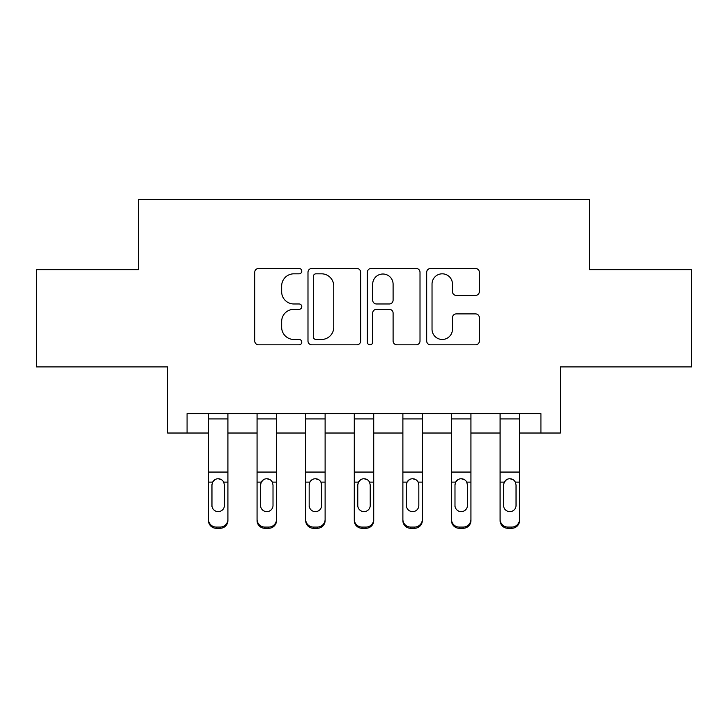 <?xml version="1.0" encoding="UTF-8"?>
<svg xmlns="http://www.w3.org/2000/svg" width="728" height="728" viewBox="0 0 728 728"><rect width="100%" height="100%" fill="white"/><g stroke="black" fill="none" stroke-linecap="round" stroke-linejoin="round"><path stroke-width="1.09" d="M301.783 271.153A2.675 2.675 0 0 0 299.117 268.477L258.558 268.477A3.813 3.813 0 0 0 254.745 272.299L254.745 340.995A3.813 3.813 0 0 0 258.558 344.817L299.117 344.817A2.675 2.675 0 0 0 301.783 342.142A2.675 2.675 0 0 0 299.117 339.466L293.866 339.466A12.212 12.212 0 0 1 281.654 327.254L281.654 321.53A12.212 12.212 0 0 1 293.866 309.318L299.117 309.318A2.675 2.675 0 0 0 301.783 306.643A2.675 2.675 0 0 0 299.117 303.976L293.866 303.976A12.212 12.212 0 0 1 281.654 291.764L281.654 286.031A12.212 12.212 0 0 1 293.866 273.819L299.117 273.819A2.675 2.675 0 0 0 301.783 271.153M475.548 295.386A3.813 3.813 0 0 0 479.361 291.573L479.361 272.299A3.813 3.813 0 0 0 475.548 268.477L430.503 268.477A3.813 3.813 0 0 0 426.69 272.299L426.69 340.995A3.813 3.813 0 0 0 430.503 344.817L475.548 344.817A3.813 3.813 0 0 0 479.361 340.995L479.361 317.717A3.813 3.813 0 0 0 475.548 313.895L456.274 313.895A3.813 3.813 0 0 0 452.452 317.717L452.452 329.256A10.21 10.21 0 0 1 442.242 339.466A10.21 10.21 0 0 1 432.032 329.256L432.032 284.029A10.21 10.21 0 0 1 442.242 273.819A10.21 10.21 0 0 1 452.452 284.029L452.452 291.573A3.813 3.813 0 0 0 456.274 295.386L475.548 295.386M187.078 433.024L187.078 413.577L540.922 413.577L540.922 433.024L560.369 433.024L560.369 366.912L691.6 366.912L691.6 269.706L589.525 269.706L589.525 199.718L138.475 199.718L138.475 269.706L36.4 269.706L36.4 366.912L167.631 366.912L167.631 433.024L208.463 433.024M360.66 272.299A3.813 3.813 0 0 0 356.847 268.477L311.802 268.477A3.813 3.813 0 0 0 307.99 272.299L307.99 340.995A3.813 3.813 0 0 0 311.802 344.817L356.847 344.817A3.813 3.813 0 0 0 360.66 340.995L360.66 272.299M371.153 268.477L416.198 268.477A3.813 3.813 0 0 1 420.011 272.299L420.011 340.995A3.813 3.813 0 0 1 416.198 344.817L396.924 344.817A3.813 3.813 0 0 1 393.102 340.995L393.102 313.131A3.813 3.813 0 0 0 389.289 309.318L376.503 309.318A3.813 3.813 0 0 0 372.681 313.131L372.681 342.142A2.675 2.675 0 0 1 370.015 344.817A2.675 2.675 0 0 1 367.34 342.142L367.34 272.299A3.813 3.813 0 0 1 371.153 268.477M227.91 433.024L257.066 433.024M276.513 433.024L305.678 433.024M325.116 433.024L354.281 433.024M373.719 433.024L402.884 433.024M422.322 433.024L451.487 433.024M470.934 433.024L500.09 433.024M519.537 433.024L540.922 433.024M316.007 273.819A2.675 2.675 0 0 0 313.331 276.494L313.331 336.8A2.675 2.675 0 0 0 316.007 339.466L321.539 339.466A12.212 12.212 0 0 0 333.752 327.254L333.752 286.031A12.212 12.212 0 0 0 321.539 273.819L316.007 273.819M393.102 284.22A10.21 10.21 0 0 0 382.892 274.01A10.21 10.21 0 0 0 372.681 284.22L372.681 300.154A3.813 3.813 0 0 0 376.503 303.976L389.289 303.976A3.813 3.813 0 0 0 393.102 300.154L393.102 284.22M208.463 413.577L208.463 519.355A7.781 7.717 -0 0 0 216.243 527.072L220.129 527.072A7.781 7.717 -0 0 0 227.91 519.355L227.91 520.575A7.781 7.717 180 0 1 220.129 528.282L220.129 527.072M227.91 483.337L227.91 520.575M224.406 505.469L224.406 484.985L224.406 505.469A6.224 6.17 180 0 1 218.182 511.638A6.224 6.17 180 0 0 224.406 505.469M211.966 506.679L211.966 505.469A6.224 6.17 180 0 0 218.182 511.638M214.942 479.643L212.649 482.118L211.966 484.502M221.43 479.643L218.182 478.733C220.666 478.824 222.504 479.952 223.714 482.118L224.406 484.985M227.91 413.577L227.91 519.355M216.243 527.072L216.243 528.282L220.129 528.282M216.243 528.282A7.781 7.717 180 0 1 208.463 520.575M208.463 482.118L212.649 482.118L211.966 484.985L211.966 505.469M212.649 482.118C213.85 479.952 215.697 478.824 218.182 478.733M257.066 413.577L257.066 519.355A7.781 7.717 -0 0 0 264.846 527.072L268.732 527.072A7.781 7.717 -0 0 0 276.513 519.355L276.513 520.575A7.781 7.717 180 0 1 268.732 528.282L268.732 527.072M276.513 483.337L276.513 520.575M273.009 505.469L273.009 484.985L273.009 505.469A6.224 6.17 180 0 1 266.794 511.638A6.224 6.17 180 0 0 273.009 505.469M260.569 506.679L260.569 505.469A6.224 6.17 180 0 0 266.794 511.638M263.545 479.643L261.261 482.118L260.569 484.502M270.024 479.643L266.794 478.733C269.269 478.824 271.116 479.952 272.317 482.118L273.009 484.985M305.678 413.577L305.678 519.355A7.781 7.717 -0 0 0 313.45 527.072L317.335 527.072A7.781 7.717 -0 0 0 325.116 519.355L325.116 520.575A7.781 7.717 180 0 1 317.335 528.282L317.335 527.072M325.116 483.337L325.116 520.575M321.612 505.469L321.612 484.985L321.612 505.469A6.224 6.17 180 0 1 315.397 511.638A6.224 6.17 180 0 0 321.612 505.469M309.173 506.679L309.173 505.469A6.224 6.17 180 0 0 315.397 511.638M312.148 479.643L309.864 482.118L309.173 484.502M318.637 479.643L315.397 478.733C317.872 478.824 319.719 479.952 320.93 482.118L321.612 484.985M354.281 413.577L354.281 519.355A7.781 7.717 -0 0 0 362.053 527.072L365.947 527.072A7.781 7.717 -0 0 0 373.719 519.355L373.719 520.575A7.781 7.717 180 0 1 365.947 528.282L365.947 527.072M373.719 483.337L373.719 520.575M370.224 505.469L370.224 484.985L370.224 505.469A6.224 6.17 180 0 1 364 511.638A6.224 6.17 180 0 0 370.224 505.469M357.776 506.679L357.776 505.469A6.224 6.17 180 0 0 364 511.638M360.751 479.643L358.467 482.118L357.776 484.502M367.24 479.643L364 478.733C366.475 478.824 368.322 479.952 369.533 482.118L370.224 484.985M276.513 413.577L276.513 519.355M264.846 527.072L264.846 528.282L268.732 528.282M264.846 528.282A7.781 7.717 180 0 1 257.066 520.575M257.066 482.118L261.261 482.118L260.569 484.985L260.569 505.469M261.261 482.118C262.462 479.952 264.3 478.824 266.794 478.733M325.116 413.577L325.116 519.355M313.45 527.072L313.45 528.282L317.335 528.282M313.45 528.282A7.781 7.717 180 0 1 305.678 520.575M305.678 482.118L309.864 482.118L309.173 484.985L309.173 505.469M309.864 482.118C311.065 479.952 312.913 478.824 315.397 478.733M373.719 413.577L373.719 519.355M362.053 527.072L362.053 528.282L365.947 528.282M362.053 528.282A7.781 7.717 180 0 1 354.281 520.575M354.281 482.118L358.467 482.118L357.776 484.985L357.776 505.469M358.467 482.118C359.668 479.952 361.516 478.824 364 478.733M402.884 413.577L402.884 519.355A7.781 7.717 -0 0 0 410.665 527.072L414.55 527.072A7.781 7.717 -0 0 0 422.322 519.355L422.322 520.575A7.781 7.717 180 0 1 414.55 528.282L414.55 527.072M422.322 483.337L422.322 520.575M418.827 505.469L418.827 484.985L418.827 505.469A6.224 6.17 180 0 1 412.603 511.638A6.224 6.17 180 0 0 418.827 505.469M406.388 506.679L406.388 505.469A6.224 6.17 180 0 0 412.603 511.638M409.364 479.643L407.07 482.118L406.388 484.502M415.843 479.643L412.603 478.733C415.087 478.824 416.926 479.952 418.136 482.118L418.827 484.985M422.322 413.577L422.322 519.355M410.665 527.072L410.665 528.282L414.55 528.282M410.665 528.282A7.781 7.717 180 0 1 402.884 520.575M402.884 482.118L407.07 482.118L406.388 484.985L406.388 505.469M407.07 482.118C408.272 479.952 410.119 478.824 412.603 478.733M451.487 413.577L451.487 519.355A7.781 7.717 -0 0 0 459.268 527.072L463.154 527.072A7.781 7.717 -0 0 0 470.934 519.355L470.934 520.575A7.781 7.717 180 0 1 463.154 528.282L463.154 527.072M470.934 483.337L470.934 520.575M467.431 505.469L467.431 484.985L467.431 505.469A6.224 6.17 180 0 1 461.206 511.638A6.224 6.17 180 0 0 467.431 505.469M454.991 506.679L454.991 505.469A6.224 6.17 180 0 0 461.206 511.638M457.967 479.643L455.683 482.118L454.991 484.502M464.446 479.643L461.206 478.733C463.691 478.824 465.538 479.952 466.739 482.118L467.431 484.985M500.09 413.577L500.09 519.355A7.781 7.717 -0 0 0 507.871 527.072L511.757 527.072A7.781 7.717 -0 0 0 519.537 519.355L519.537 520.575A7.781 7.717 180 0 1 511.757 528.282L511.757 527.072M519.537 483.337L519.537 520.575M516.034 505.469L516.034 484.985L516.034 505.469A6.224 6.17 180 0 1 509.818 511.638A6.224 6.17 180 0 0 516.034 505.469M503.594 506.679L503.594 505.469A6.224 6.17 180 0 0 509.818 511.638M506.57 479.643L504.286 482.118L503.594 484.502M513.058 479.643L509.818 478.733C512.294 478.824 514.141 479.952 515.351 482.118L516.034 484.985M470.934 413.577L470.934 519.355M459.268 527.072L459.268 528.282L463.154 528.282M459.268 528.282A7.781 7.717 180 0 1 451.487 520.575M451.487 482.118L455.683 482.118L454.991 484.985L454.991 505.469M455.683 482.118C456.884 479.952 458.722 478.824 461.206 478.733M519.537 413.577L519.537 519.355M507.871 527.072L507.871 528.282L511.757 528.282M507.871 528.282A7.781 7.717 180 0 1 500.09 520.575M500.09 482.118L504.286 482.118L503.594 484.985L503.594 505.469M504.286 482.118C505.487 479.952 507.334 478.824 509.818 478.733M223.714 482.118L227.91 482.118M208.463 472.062L227.91 472.062M208.463 418.909L227.91 418.909M272.317 482.118L276.513 482.118M257.066 472.062L276.513 472.062M257.066 418.909L276.513 418.909M320.93 482.118L325.116 482.118M305.678 472.062L325.116 472.062M305.678 418.909L325.116 418.909M369.533 482.118L373.719 482.118M354.281 472.062L373.719 472.062M354.281 418.909L373.719 418.909M418.136 482.118L422.322 482.118M402.884 472.062L422.322 472.062M402.884 418.909L422.322 418.909M466.739 482.118L470.934 482.118M451.487 472.062L470.934 472.062M451.487 418.909L470.934 418.909M515.351 482.118L519.537 482.118M500.09 472.062L519.537 472.062M500.09 418.909L519.537 418.909"/></g></svg>
